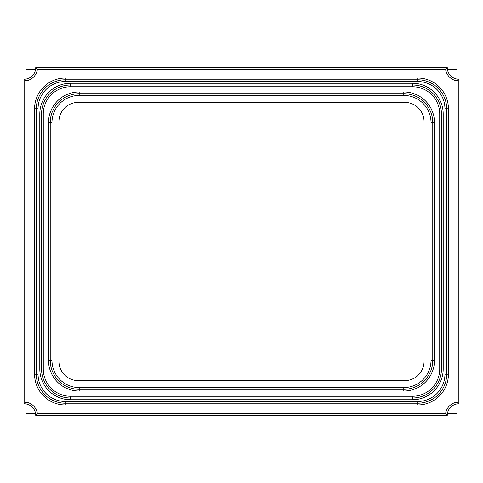 <?xml version="1.0" encoding="UTF-8"?>
<svg xmlns="http://www.w3.org/2000/svg" width="483" height="483" viewBox="0 0 483 483"><rect width="100%" height="100%" fill="white"/><g stroke="black" fill="none" stroke-linecap="round" stroke-linejoin="round"><path stroke-width="0.72" d="M404.754 380.604A19.32 19.32 0 0 0 424.074 361.284L424.074 121.716A19.32 19.32 0 0 0 404.754 102.396L78.246 102.396A19.32 19.32 0 0 0 58.926 121.716L58.926 361.284A19.32 19.32 0 0 0 78.246 380.604L404.754 380.604M434.507 122.682L434.507 360.318A30.719 30.719 0 0 1 403.788 391.037L79.212 391.037A30.719 30.719 0 0 1 48.493 360.318L48.493 122.682A30.719 30.719 0 0 1 79.212 91.963L403.788 91.963A30.719 30.719 0 0 1 434.507 122.682L432.768 122.682A28.98 28.98 0 0 0 403.788 93.702L79.212 93.702A28.98 28.98 0 0 0 50.232 122.682L50.232 360.318A28.98 28.98 0 0 0 79.212 389.298L403.788 389.298A28.98 28.98 0 0 0 432.768 360.318L432.768 122.682L431.029 122.682A27.241 27.241 0 0 0 403.788 95.441L79.212 95.441A27.241 27.241 0 0 0 51.971 122.682L51.971 360.318A27.241 27.241 0 0 0 79.212 387.559L403.788 387.559A27.241 27.241 0 0 0 431.029 360.318L431.029 122.682M443.201 369.012A30.719 30.719 0 0 1 412.482 399.731L70.518 399.731A30.719 30.719 0 0 1 39.799 369.012L39.799 113.988A30.719 30.719 0 0 1 70.518 83.269L412.482 83.269A30.719 30.719 0 0 1 443.201 113.988L443.201 369.012L441.462 369.012L441.462 113.988A28.98 28.98 0 0 0 412.482 85.008L70.518 85.008A28.98 28.98 0 0 0 41.538 113.988L41.538 369.012A28.98 28.98 0 0 0 70.518 397.992L412.482 397.992A28.98 28.98 0 0 0 441.462 369.012L439.723 369.012L439.723 113.988A27.241 27.241 0 0 0 412.482 86.747L70.518 86.747A27.241 27.241 0 0 0 43.277 113.988L43.277 369.012A27.241 27.241 0 0 0 70.518 396.253L412.482 396.253A27.241 27.241 0 0 0 439.723 369.012M417.698 404.947A30.719 30.719 0 0 0 448.417 374.228L448.417 108.772A30.719 30.719 0 0 0 417.698 78.053L65.302 78.053A30.719 30.719 0 0 0 34.583 108.772L34.583 374.228A30.719 30.719 0 0 0 65.302 404.947L417.698 404.947L417.698 403.208A28.98 28.98 0 0 0 446.678 374.228L446.678 108.772A28.98 28.98 0 0 0 417.698 79.792L65.302 79.792A28.98 28.98 0 0 0 36.322 108.772L36.322 374.228A28.98 28.98 0 0 0 65.302 403.208L417.698 403.208L417.698 401.47A27.241 27.241 0 0 0 444.94 374.228L444.94 108.772A27.241 27.241 0 0 0 417.698 81.53L65.302 81.53A27.241 27.241 0 0 0 38.06 108.772L38.06 374.228A27.241 27.241 0 0 0 65.302 401.47L417.698 401.47M457.111 402.164L457.111 80.836A13.331 13.331 0 0 1 445.634 69.359L447.258 67.62L35.742 67.62A11.592 11.592 0 0 1 24.15 79.212L24.15 403.788A11.592 11.592 0 0 1 35.742 415.38L37.366 413.641L445.634 413.641A13.331 13.331 0 0 1 457.111 402.164L458.85 403.788L458.85 79.212A11.592 11.592 0 0 1 447.258 67.62M445.634 69.359L37.366 69.359L35.742 67.62M457.111 80.836L458.85 79.212M37.366 69.359A13.331 13.331 0 0 1 25.889 80.836L24.15 79.212M25.889 80.836L25.889 402.164L24.15 403.788M35.742 415.38L447.258 415.38L445.634 413.641M447.258 415.38A11.592 11.592 0 0 1 458.85 403.788M457.111 79.079L457.111 69.359L447.391 69.359M35.609 69.359L25.889 69.359L25.889 79.079M447.391 413.641L457.111 413.641L457.111 403.921M25.889 403.921L25.889 413.641L35.609 413.641M403.788 91.963L403.788 95.441M434.507 360.318L431.029 360.318M79.212 91.963L79.212 95.441M403.788 391.037L403.788 387.559M48.493 122.682L51.971 122.682M79.212 391.037L79.212 387.559M48.493 360.318L51.971 360.318M443.201 113.988L439.723 113.988M412.482 399.731L412.482 396.253M412.482 83.269L412.482 86.747M70.518 399.731L70.518 396.253M70.518 83.269L70.518 86.747M39.799 369.012L43.277 369.012M39.799 113.988L43.277 113.988M448.417 374.228L444.94 374.228M65.302 404.947A30.719 30.719 0 0 1 34.583 374.228A30.719 30.719 0 0 0 65.302 404.947L65.302 401.47M417.698 81.53L417.698 78.053A30.719 30.719 0 0 1 448.417 108.772L444.94 108.772M34.583 374.228L38.06 374.228M34.583 108.772L38.06 108.772M65.302 78.053L65.302 81.53M25.889 402.164A13.331 13.331 0 0 1 37.366 413.641M417.698 78.053A30.719 30.719 0 0 1 448.417 108.772"/></g></svg>
